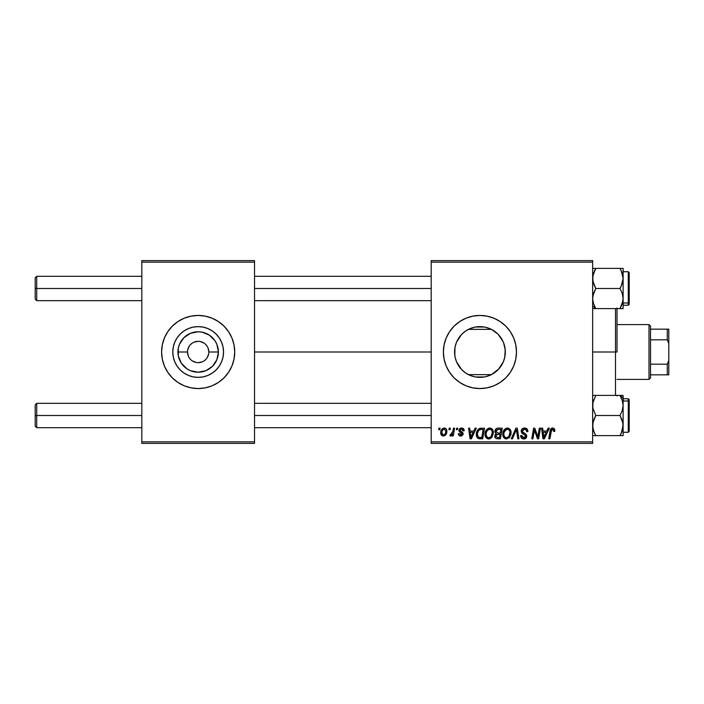 <?xml version="1.0" encoding="UTF-8"?>
<svg xmlns="http://www.w3.org/2000/svg" width="704" height="704" viewBox="0 0 704 704"><rect width="100%" height="100%" fill="white"/><g stroke="black" fill="none" stroke-linecap="round" stroke-linejoin="round"><path stroke-width="1.06" d="M198.167 341.334L194.093 342.153M192.245 343.138L190.634 344.458M189.306 346.078L187.713 349.923M175.146 341.334A25.37 25.37 0 0 1 184.07 330.906M184.078 330.898A25.37 25.37 0 0 1 198.167 326.63L203.122 327.114L207.882 328.557L212.265 330.898L216.11 334.057L219.27 337.902L221.61 342.294L223.054 347.046L223.546 352A25.37 25.37 0 0 1 198.167 377.37A25.37 25.37 0 0 1 172.797 352L173.281 347.046L174.724 342.294L177.074 337.902L180.224 334.057L184.07 330.898L188.461 328.557L193.222 327.114L198.167 326.63A25.37 25.37 0 0 1 207.874 328.557M231.95 365.974A36.555 36.555 0 0 0 234.722 352.018A36.555 36.555 0 0 1 198.167 388.555A36.555 36.555 0 0 1 161.612 352A36.555 36.555 0 0 0 164.393 365.974L167.772 372.31L172.322 377.846L177.857 382.395L184.184 385.774L191.039 387.851L198.167 388.555A36.555 36.555 0 0 1 163.205 362.666A36.555 36.555 0 0 0 198.167 388.555L202.937 388.238M163.205 341.334A36.555 36.555 0 0 1 198.167 315.445A36.555 36.555 0 0 0 163.205 341.334M187.51 352L177.945 352A20.222 20.222 0 0 1 198.167 331.778A20.222 20.222 0 0 1 218.398 352L216.858 359.744L212.467 366.3L205.911 370.691L198.167 372.222L190.432 370.691L186.93 368.817L181.35 363.238L178.332 355.942L178.332 348.058L179.485 344.256L183.867 337.7L190.432 333.309L198.167 331.778L202.118 332.165L209.405 335.183L214.984 340.762L216.858 344.256L218.398 352L208.833 352A10.666 10.666 0 0 0 198.167 341.334A10.666 10.666 0 0 0 187.51 352A10.666 10.666 0 0 0 198.167 362.666A10.666 10.666 0 0 0 208.833 352L218.398 352A20.222 20.222 0 0 1 198.167 372.222A20.222 20.222 0 0 1 177.945 352L187.51 352A10.666 10.666 0 0 1 198.167 341.334A10.666 10.666 0 0 1 208.833 352A10.666 10.666 0 0 1 198.167 362.666A10.666 10.666 0 0 1 187.51 352L188.32 356.083M205.304 316.149L198.167 315.445L191.039 316.149L184.184 318.226L177.857 321.605L172.322 326.154L167.772 331.69L164.402 338.008L162.316 344.872L161.612 352L162.316 359.128L164.402 365.992A36.555 36.555 0 0 0 231.933 366.01L234.018 359.128L234.722 352L234.018 344.872L231.942 338.008L228.562 331.69L224.013 326.154L218.478 321.605L212.159 318.226L205.304 316.149L198.167 315.445L193.398 315.762M503.536 342.663L505.226 349.853L504.724 357.421L505.314 352A25.37 25.37 0 0 1 479.934 377.37A25.37 25.37 0 0 1 454.564 352L454.819 355.59L454.969 347.494M497.473 370.339L491.374 374.651L498.925 368.834L503.351 361.777M465.705 373.006L466.374 373.446M465.52 372.882L461.595 369.538L456.491 361.706L455.048 356.954L454.564 352L455.048 347.046L456.491 342.294L458.841 337.902L462 334.057L465.837 330.898L470.228 328.557L474.989 327.114L479.934 326.63L484.889 327.114L489.65 328.557L494.032 330.898L497.878 334.057L501.037 337.902L503.378 342.294L504.83 347.046L505.314 352L504.83 356.954L503.378 361.706L501.037 366.098L497.878 369.943L494.032 373.102L489.65 375.443L484.889 376.886L479.934 377.37L474.989 376.886L470.228 375.443L465.837 373.102L462 369.943M456.28 361.17L458.797 366.027M458.674 365.842L459.237 366.67M500.245 382.395L505.789 377.846L510.33 372.31L513.709 365.992L515.786 359.128L516.49 352L515.786 344.872L513.709 338.008L510.33 331.69L505.789 326.154L500.245 321.605L493.926 318.226L487.071 316.149L479.934 315.445L472.806 316.149L465.951 318.226L459.633 321.605L454.089 326.154L449.548 331.69L446.169 338.008L444.083 344.872L443.388 352L444.083 359.128L446.169 365.992L449.548 372.31L454.089 377.846L459.633 382.395L465.951 385.774L472.806 387.851L479.934 388.555L487.071 387.851L493.926 385.774L500.245 382.395L505.789 377.846A36.555 36.555 0 0 0 516.49 352A36.555 36.555 0 0 1 479.934 388.555A36.555 36.555 0 0 1 443.388 352A36.555 36.555 0 0 0 505.771 377.863M254.522 352L431.2 352L254.522 352M454.81 348.445L454.564 352A25.37 25.37 0 0 1 479.934 326.63A25.37 25.37 0 0 1 505.314 352L504.794 346.896M455.567 359.049L455.171 357.518M454.969 356.514L454.819 355.599M458.418 365.446L456.597 361.953M462.836 370.744L462.326 370.269M461.472 369.398L460.442 368.245M490.098 375.25L491.374 374.651L468.503 374.651L469.779 375.25M503.166 362.208L498.256 369.565M504.794 357.104L503.826 360.554M431.2 443.388L592.645 443.388L592.645 441.866L431.2 441.866L431.2 262.134L592.645 262.134L592.645 441.866L592.645 260.612L431.2 260.612L592.645 260.612L592.645 262.134L431.2 262.134L431.2 260.612L431.2 441.866L592.645 441.866L592.645 443.388L431.2 443.388L431.2 441.866L431.2 443.388M456.676 428.155L456.421 429.678L457.556 429.678L457.785 428.155L456.676 428.155L457.785 428.155L456.676 428.155L456.421 429.678L457.556 429.678L457.785 428.155L457.556 429.678L456.421 429.678L456.676 428.155M449.196 428.155L448.941 429.678L450.076 429.678L450.305 428.155L449.196 428.155L450.305 428.155L449.196 428.155L448.941 429.678L450.076 429.678L450.305 428.155L450.076 429.678L448.941 429.678L449.196 428.155M489.711 428.014L486.86 429.299L485.126 433.136L485.901 437.413L488.321 438.935L491.603 437.686L493.293 433.884L492.483 429.51L489.711 428.014C486.587 428.754 485.038 430.822 485.065 434.21C484.986 436.911 486.218 438.495 488.743 438.953L491.911 437.342L493.372 432.626C493.381 430.003 492.166 428.463 489.711 428.014M475.147 428.155L473.836 431.059L470.052 431.059L469.691 428.155L468.582 428.155L470.034 438.812L471.39 438.812L476.344 428.155L475.147 428.155L476.344 428.155L475.147 428.155L473.836 431.059L470.052 431.059L469.691 428.155L468.582 428.155L470.034 438.812L471.39 438.812L476.344 428.155L471.39 438.812L470.034 438.812L468.582 428.155L469.691 428.155M497.957 428.155L496.206 428.736L495.114 430.241L494.965 432.142L496.223 433.62L495.097 434.694L494.824 436.973L496.223 438.636L500.43 438.812L502.234 428.155L497.957 428.155C496.047 428.402 495.026 429.502 494.894 431.473L496.223 433.62L494.754 436.225L496.223 438.636L500.43 438.812L502.234 428.155L500.43 438.812L497.702 438.812M512.433 438.812L511.236 438.812L515.891 428.155L511.236 438.812L512.433 438.812L516.419 429.678L517.818 438.812L518.936 438.812L517.308 428.155L515.891 428.155L517.308 428.155L515.891 428.155L511.236 438.812L512.433 438.812L516.419 429.678L517.818 438.812L518.936 438.812L517.308 428.155L518.936 438.812L517.818 438.812M554.849 430.364L553.564 428.155L552.121 428.067L550.783 428.956L548.733 438.812L549.859 438.812L551.681 429.66L553.071 429.352L553.634 431.473L554.752 431.341L554.849 430.364L554.752 431.341L554.849 430.364L552.666 428.014C551.056 428.27 550.185 429.264 550.053 430.998L548.733 438.812L549.859 438.812L551.135 431.27L552.596 429.264L553.74 430.549L553.634 431.473L554.752 431.341L553.634 431.473L553.678 430.065M538.182 434.658L539.326 428.155L537.838 437.184L534.767 428.155L533.597 428.155L531.793 438.812L532.919 438.812L534.406 429.766L537.46 438.812L538.622 438.812L540.443 428.155L539.326 428.155L540.443 428.155L539.326 428.155L537.838 437.184L534.767 428.155L533.597 428.155L531.793 438.812L532.919 438.812L534.406 429.766L537.46 438.812L538.622 438.812L540.443 428.155L538.622 438.812L537.46 438.812M548.117 428.155L546.806 431.059L543.022 431.059L542.661 428.155L541.543 428.155L543.004 438.812L544.359 438.812L549.314 428.155L548.117 428.155L549.314 428.155L548.117 428.155L546.806 431.059L543.022 431.059L542.661 428.155L541.543 428.155L543.004 438.812L544.359 438.812L549.314 428.155L544.359 438.812L543.004 438.812L541.543 428.155L542.661 428.155M524.542 428.014L522.183 428.859L521.224 431.64L522.06 433.356L525.404 435.433L525.492 436.841L524.462 437.633L523.01 437.589L521.752 435.521L520.643 435.626L521.514 438.108L523.45 438.944L525.897 438.214L526.724 435.776L525.756 434.007L522.597 431.983L522.482 430.285L525.043 429.308L526.381 430.065L526.742 431.754L527.85 431.622L527.085 428.982L524.542 428.014C522.518 428.102 521.4 429.15 521.198 431.147L525.633 436.19L523.794 437.712L521.752 435.521L520.643 435.864C520.784 437.809 521.822 438.838 523.758 438.953C525.606 438.891 526.601 437.95 526.742 436.128L525.483 433.796L522.597 431.983L522.306 431.05L524.471 429.264L526.451 430.179L526.742 431.754L527.85 431.622C527.877 429.334 526.777 428.138 524.542 428.014M507.434 428.014L504.583 429.299L502.85 433.136L503.624 437.413L506.044 438.935L509.326 437.686L511.016 433.884L510.206 429.51L507.434 428.014C504.31 428.754 502.762 430.822 502.788 434.21C502.709 436.911 503.941 438.495 506.466 438.953L509.634 437.342L511.095 432.626C511.104 430.003 509.89 428.463 507.434 428.014M464.156 430.646L463.03 428.384L461.27 428.023L459.703 428.578L459.026 431.024L461.886 433.259L462.07 434.122L460.768 435.072L459.448 433.55L458.339 433.69L458.885 435.274L461.314 436.014L463.1 434.509L462.836 432.67L460.134 430.698L460.46 429.264L462.246 429.167L463.047 430.927L464.156 430.646C464.077 428.956 463.197 428.085 461.507 428.014L458.894 430.258L459.448 431.666L462.079 434.007L460.909 435.081L459.448 433.55L458.339 433.69C458.471 435.222 459.307 436.005 460.865 436.049L463.188 433.84L460.002 430.17L461.454 428.982L463.047 430.927L464.156 430.786L463.03 430.566M479.846 428.34L481.351 428.155L478.465 429.088L476.766 431.763L476.59 436.383L478.377 438.566L482.706 438.812L484.51 428.155L479.644 428.41C477.374 429.722 476.274 431.728 476.335 434.456C476.203 436.436 476.986 437.844 478.685 438.68L482.706 438.812L484.51 428.155L482.706 438.812L480.049 438.812M444.206 428.014C441.839 428.613 440.686 430.206 440.757 432.802C440.704 434.685 441.566 435.767 443.335 436.049C445.782 435.459 446.952 433.814 446.846 431.103C446.846 429.282 445.966 428.252 444.206 428.014L441.962 429.106L440.792 431.992L441.056 434.518L443.045 436.031L445.315 435.292L446.67 432.775L446.503 429.44L444.497 428.032M453.473 428.155L452.355 433.347L451.405 434.641L450.331 434.553L449.891 435.767L451.255 435.846L452.443 434.306L452.162 435.908L453.288 435.908L454.59 428.155L453.473 428.155L454.59 428.155L453.473 428.155L452.91 431.253L449.891 435.767L450.648 436.049L452.443 434.306L452.162 435.908L453.288 435.908L454.59 428.155L453.288 435.908L452.162 435.908M438.953 428.155L438.698 429.678L439.833 429.678L440.062 428.155L438.953 428.155L440.062 428.155L438.953 428.155L438.698 429.678L439.833 429.678L440.062 428.155L439.833 429.678L438.698 429.678L438.953 428.155M498.256 334.444L503.166 341.792M503.351 342.223L500.984 337.814M466.374 330.554L468.503 329.349L491.374 329.349L497.473 333.661M464.13 332.156L465.705 330.994M456.597 342.056L461.472 334.594M462.317 333.74L462.801 333.282M459.237 337.322L460.425 335.782M455.171 346.474L456.28 342.822M141.812 443.388L254.522 443.388L254.522 441.866L141.812 441.866L141.812 262.134L254.522 262.134L254.522 441.866L254.522 260.612L141.812 260.612L254.522 260.612L254.522 262.134L141.812 262.134L141.812 260.612L141.812 441.866L254.522 441.866L254.522 443.388L141.812 443.388L141.812 441.866L141.812 443.388M191.039 387.851L198.167 388.555L205.304 387.851L212.159 385.774L218.478 382.395L224.013 377.846L228.562 372.31L231.942 365.992M459.633 321.605L454.089 326.154A36.555 36.555 0 0 0 443.388 352A36.555 36.555 0 0 1 479.934 315.445A36.555 36.555 0 0 1 516.49 352A36.555 36.555 0 0 0 454.106 326.137M510.33 331.69L505.789 326.154M493.926 318.226L491.806 317.425M449.548 331.69L446.169 338.008M449.548 372.31L454.089 377.846M465.951 385.774L467.834 386.496M491.374 374.651L468.503 374.651M470.554 375.575L474.681 376.825M475.473 376.974L484.405 376.974M485.197 376.825L489.324 375.575M469.779 328.75L468.503 329.349L491.374 329.349L490.098 328.75M489.324 328.425L485.197 327.175M484.405 327.026L475.473 327.026M474.681 327.175L470.554 328.425M456.773 341.651L455.558 344.96M458.797 337.973L458.41 338.562M462.81 333.274L461.965 334.092M468.503 329.349L465.52 331.126M497.825 333.995L491.374 329.349M500.887 337.682L498.925 335.166M503.826 343.438L503.413 342.355M231.933 337.99A36.555 36.555 0 0 0 161.612 351.982A36.555 36.555 0 0 1 198.167 315.445A36.555 36.555 0 0 1 234.722 352A36.555 36.555 0 0 0 231.95 338.026M223.546 352L223.054 356.954L221.61 361.706L219.27 366.098L216.11 369.943L212.265 373.102L207.882 375.443L203.122 376.886L198.167 377.37L193.222 376.886L188.461 375.443L184.07 373.102L180.224 369.943L177.074 366.098L174.724 361.706L173.281 356.954L172.797 352A25.37 25.37 0 0 1 198.167 326.63A25.37 25.37 0 0 1 223.546 352M212.274 330.906A25.37 25.37 0 0 1 219.261 337.902L216.11 334.057L212.265 330.898L207.882 328.557A25.37 25.37 0 0 1 212.265 330.898M184.07 330.898L180.224 334.057L177.074 337.902L174.724 342.294M174.724 361.706L177.074 366.098L180.224 369.943L184.07 373.102L188.461 375.443M212.265 373.102L216.11 369.943L219.27 366.098L221.61 361.706M208.833 352L208.023 347.917M207.038 346.078L205.709 344.458M204.09 343.138L200.253 341.546M189.306 357.922L190.634 359.542M192.245 360.862L196.09 362.454M198.176 362.666L202.25 361.847M204.098 360.862L205.709 359.542M207.038 357.922L208.622 354.077M535.63 433.787L535.471 433.338M535.313 432.881L535.11 432.274M534.82 431.341L534.978 431.851M534.538 430.302L534.406 429.774M534.002 432.564L532.919 438.812L531.793 438.812L533.597 428.155L534.767 428.155L536.985 434.28M543.558 434.993L543.171 432.309L546.198 432.309L543.84 437.65L543.171 432.309L546.198 432.309L543.787 436.982M543.638 435.556L543.699 436.075M553.634 431.473L553.74 430.549L553.634 431.473M552.42 429.273L553.274 429.466M551.135 431.27L549.859 438.812L548.733 438.812L550.106 430.734M550.405 429.678L550.774 428.965M554.541 428.982L554.734 429.466M525.228 428.058L526.011 428.252M527.49 429.634L527.692 430.232M527.85 431.622L526.742 431.754M526.381 430.065L526.733 431.094M525.589 429.466L523.697 429.352M522.324 430.778L522.676 432.071M522.306 431.05L522.597 431.983L522.306 431.05M523.732 432.802L525.378 433.717M526.566 435.116L526.715 435.741M526.698 436.691L526.284 437.765M526.266 437.791L525.536 438.495M524.902 438.794L524.33 438.918M523.116 438.909L522.535 438.759M521.893 438.425L521.145 437.624M520.854 437.052L520.696 436.498M520.643 435.864L521.752 435.521M522.078 436.885L523.398 437.677L524.841 437.492M525.624 436.357L525.219 435.239L523.301 434.13M525.606 435.926L525.219 435.239M521.321 432.115L521.224 431.631M521.198 431.147L521.259 430.505M521.444 429.898L522.35 428.71M516.419 429.678L515.522 431.842M510.602 430.223L511.042 431.807M511.016 433.866L510.77 435.116M505.622 438.856L505.182 438.706M503.624 437.422L503.219 436.674M502.964 435.882L502.823 435.046M502.85 433.136L502.929 432.634M503.21 431.578L503.052 432.089M503.413 431.077L503.642 430.619M503.659 430.584L504.231 429.704M506.414 428.164L506.906 428.05M508.288 437.008L506.502 437.712C504.715 437.36 503.853 436.234 503.888 434.324C503.826 431.666 504.979 429.977 507.355 429.264C509.115 429.598 509.995 430.698 509.986 432.573L508.763 436.524L507.575 437.466M506.502 437.712L505.358 437.404M504.882 437.052L503.976 435.266M504.909 430.751L504.346 431.851L506.554 429.405M509.67 434.834L509.08 436.102M506.836 437.686L508.244 437.043M503.888 434.324L503.923 434.922L503.888 434.324M507.355 429.264L508.728 429.722L507.355 429.264M509.846 431.402L509.986 432.573M495.088 437.686L494.824 436.973M495.106 434.685L495.871 433.822M494.912 431.156L495.114 430.232M495.158 430.135L495.387 429.686M495.387 429.678L495.977 428.93M496.206 428.736L496.734 428.419M496.76 428.41L497.649 428.173M497.939 433.004L500.289 433.004L500.896 429.396L497.728 429.458L500.896 429.396L500.289 433.004L497.939 433.004L496.003 431.499L497.728 429.458L498.608 429.396M496.883 434.447L495.862 436.181L496.47 434.685L500.078 434.245L499.514 437.571L497.622 437.571L495.862 436.181L496.329 434.834M498.274 434.245L500.078 434.245L499.514 437.571L497.622 437.571M497.807 434.262L496.936 434.43M496.038 431.086L496.61 429.986M462.871 429.871L460.944 429.044M460.284 429.422L460.346 430.971M460.002 430.17L461.102 431.482M461.877 435.864L461.314 436.014M461.085 436.04L460.152 435.978M458.339 433.69L459.474 433.849M459.448 433.55L461.296 435.028M460.909 435.081L462.079 434.007L461.93 433.321M462.053 434.227L461.965 433.382L460.689 432.494M462.07 434.122L461.05 432.696L461.965 433.382M459.448 431.666L458.894 430.258M459.325 431.526L459.026 431.024M459.703 428.578L460.187 428.27M462.044 428.05L462.546 428.164M463.866 429.273L464.068 429.854M460.601 431.165L461.296 431.587M470.589 434.993L470.202 432.309L473.229 432.309L470.87 437.65L470.202 432.309L473.229 432.309L470.818 436.982M470.668 435.556L470.73 436.075M478.086 438.425L477.567 438.046M476.441 435.75L476.335 434.447M476.353 433.99L476.379 433.541M476.52 432.634L476.661 432.106M476.775 431.763L477.118 430.936M481.747 429.396L483.173 429.396L481.791 437.571L478.421 437.184L477.444 434.518C477.382 431.376 478.817 429.678 481.747 429.396L483.173 429.396L481.791 437.571L478.958 437.448M478.421 437.184L477.444 434.518L477.576 435.776M478.174 431.341L479.389 429.915L480.938 429.44M480.797 429.458L479.767 429.713M479.063 430.162L478.28 431.156M477.514 433.426L478.166 431.358M477.752 432.37L477.558 433.154M477.462 433.972L477.444 434.518L477.462 433.972M492.888 430.241L493.161 430.989M493.161 431.006L493.319 431.798M492.096 437.096L491.603 437.694M490.512 438.53L489.245 438.926M487.898 438.856L487.458 438.706M487.124 438.548L486.147 437.738M485.901 437.422L485.505 436.682M485.241 435.873L485.1 435.063M485.1 435.046L485.065 434.21M485.082 433.655L485.206 432.634M485.214 432.608L485.329 432.089M485.69 431.086L485.918 430.619M485.936 430.584L486.2 430.135M488.69 428.164L489.183 428.05M490.565 437.008L488.778 437.712C486.992 437.36 486.13 436.234 486.174 434.324C486.103 431.666 487.256 429.977 489.632 429.264C491.392 429.598 492.272 430.698 492.263 432.573L491.04 436.524L489.852 437.466M488.778 437.712L487.634 437.404M487.159 437.052L486.253 435.266M487.186 430.751L486.622 431.851L487.45 430.39L489.218 429.299M491.946 434.834L491.357 436.102M489.113 437.686L490.521 437.043M486.174 434.324L486.2 434.922L486.174 434.324M489.632 429.264L491.005 429.722L489.632 429.264M489.421 429.273L488.831 429.405M492.263 432.573L492.228 431.983L492.263 432.573M492.122 431.402L492.228 431.983M446.706 429.977L446.811 430.531M446.846 431.103L446.758 432.274M446.67 432.784L446.512 433.347M446.424 433.576L446.063 434.333M441.056 434.518L441.346 435.028M440.977 434.306L440.783 433.4M440.81 431.886L440.942 431.182M441.082 430.69L441.258 430.25M442.094 431.253L442.886 429.678L444.198 428.982L445.738 431.226C445.843 433.18 445.06 434.465 443.388 435.081L441.866 432.81C441.795 430.901 442.578 429.625 444.198 428.982L443.872 429.026M445.456 433.048L444.726 434.43M442.385 434.606L442.024 433.981M443.098 429.458L442.71 429.915M442.587 430.1L442.288 430.707M452.118 434.887L451.774 435.362M451.73 435.406L451.264 435.838M449.891 435.767L450.648 436.049L449.891 435.767L450.331 434.553L451.132 434.764M452.355 433.347L452.602 432.617M452.804 431.781L452.91 431.253M509.846 434.148L509.722 434.658M479.389 429.915L480.128 429.581M492.122 434.148L491.999 434.658M442.015 433.937L441.874 432.502M441.892 432.203L441.998 431.596M445.711 431.842L445.614 432.458M444.514 434.632L443.986 434.958M198.167 315.445A36.555 36.555 0 0 1 233.13 341.334A36.555 36.555 0 0 0 198.167 315.445M233.13 362.666A36.555 36.555 0 0 1 198.167 388.555A36.555 36.555 0 0 0 233.13 362.666M219.27 337.911A25.37 25.37 0 0 1 221.197 341.334M36.722 288.49L36.722 276.302L36.722 288.49L141.812 288.49L36.722 288.49L36.722 300.67L36.722 288.49L35.2 288.49L36.722 288.49M35.2 277.825L35.2 299.147L35.2 277.825L36.722 276.302L141.812 276.302M254.522 288.49L431.2 288.49L254.522 288.49M36.722 415.51L35.2 415.51L35.2 426.175L35.2 404.853L35.2 415.51L36.722 415.51L36.722 427.698L36.722 415.51L141.812 415.51L36.722 415.51L36.722 403.33L36.722 415.51M431.2 415.51L254.522 415.51L431.2 415.51M593.507 308.59L595.76 308.59L592.645 305.897L595.76 308.59L593.525 303.732L592.645 298.54L593.507 293.374L595.76 288.49L619.995 288.49L622.23 293.348L623.11 298.54L622.239 303.697L622.882 301.154L619.995 308.59L621.245 306.196L619.995 308.59L623.11 308.59L623.11 278.441L622.239 283.615L619.995 288.49L595.76 288.49L593.516 283.606L592.645 278.441L593.516 273.249L595.76 268.382L593.525 268.382M622.406 273.786L621.254 270.785L623.11 278.441L623.11 268.382L595.76 268.382L592.874 275.81L592.874 281.054L595.76 288.49L592.874 295.935L592.645 298.54L593.516 303.723L592.874 301.18M628.285 271.902L628.285 302.993A0.915 0.792 0 0 0 629.2 302.21L629.2 272.8M623.11 305.246L628.285 305.246L628.285 302.993L623.11 302.993L628.285 302.993L628.285 271.735L629.2 272.65L629.2 304.295M594.414 270.978L595.76 268.382L619.995 268.382L622.239 273.266L623.11 278.441L623.11 268.382L622.23 268.382M595.76 308.59L619.995 308.59L595.76 308.59L593.366 303.257M629.2 302.21A0.915 0.792 180 0 1 628.285 302.993M622.081 304.181L619.995 308.59L622.882 308.59L619.995 308.59L620.576 307.551M622.23 308.59L623.11 308.59L623.11 298.54L622.758 301.778M620.198 268.734L622.239 273.266M621.702 271.823L622.23 273.24M621.245 286.097L619.995 288.49L622.23 293.348L623.11 298.54L623.11 278.441L621.245 286.097M593.182 302.579L593.516 303.714M595.179 269.421L595.76 268.382L594.502 268.382L595.76 268.382L594.422 270.961M622.679 302.139L622.882 301.18M622.882 275.818L622.626 274.595M619.995 268.382L620.576 269.421M593.507 303.697L593.349 303.186M595.76 268.382L595.021 269.738M593.525 435.618L619.995 435.618L622.23 430.751L619.995 435.618L623.11 435.618L621.254 435.618L623.11 435.618L623.11 425.559L621.245 433.224L622.67 429.211M622.882 402.838L623.11 398.103L619.995 395.41L622.23 400.268L623.11 405.46L622.239 410.626L619.995 415.51L595.76 415.51L592.874 408.1L592.874 402.864L595.76 395.41L619.995 395.41L622.38 400.743M629.2 431.2L629.2 401.79A0.915 0.792 180 0 0 628.285 401.007L628.285 432.098M623.11 432.265L628.285 432.265L628.285 401.007L623.11 401.007L628.285 401.007L628.285 398.754L629.2 399.67M592.645 395.41L594.502 395.41L592.645 395.41M621.342 433.022L619.995 435.618L595.76 435.618L593.516 430.734L592.645 425.559L593.516 420.385L595.76 415.51L619.995 415.51L622.239 420.394L623.11 425.559L623.11 395.41L593.525 395.41M594.502 395.41L595.76 395.41L592.874 402.846L593.516 400.286M593.349 430.214L594.502 433.215L592.874 428.182L592.874 422.937L595.76 415.51L592.874 408.1L592.874 402.864M629.2 399.81L629.2 431.314L628.285 432.265M628.285 401.007A0.915 0.792 0 0 1 629.2 401.79M622.23 435.618L623.11 435.618L623.11 405.46L622.239 410.626L619.995 415.51L622.882 422.946L622.882 428.19M622.23 395.41L623.11 395.41L623.11 398.103L619.995 395.41L621.271 397.848M622.574 401.421L622.239 400.286M620.576 434.579L619.995 435.618L621.245 435.618L619.995 435.618L621.333 433.039M595.558 435.266L593.516 430.734M594.044 432.177L593.525 430.76M593.19 401.368L593.006 402.16L593.19 401.368M593.674 399.819L593.516 400.294M622.961 427.698L622.882 428.182L622.961 427.698M620.198 395.762L621.245 397.804M622.406 400.814L622.248 400.303M619.995 435.618L621.245 433.224M593.129 429.405L593.006 428.859M595.76 435.618L595.179 434.579M617.012 308.044L617.012 352L615.49 352L615.49 395.41L615.49 352L592.645 352L615.49 352L615.49 308.59L615.49 352L617.012 352L617.012 308.59M617.012 395.41L617.012 395.956M649 324.588L650.522 326.11L650.522 329.155L650.522 326.11L649 324.588L617.012 324.588L649 324.588L649 379.412L617.012 379.412L649 379.412L649 324.588M650.522 377.89L649 379.412L650.522 377.89L650.522 374.845L650.522 377.89M650.522 339.812L650.522 364.188L650.522 329.155L650.522 339.812L667.278 339.812L668.8 343.517L668.8 360.483L667.278 364.188L650.522 364.188L650.522 374.845L650.522 364.188L667.278 364.188L667.278 374.845L668.8 374.845L668.8 360.483L668.8 374.845L667.278 374.845L667.278 364.188L668.8 360.483L668.8 329.155L650.522 329.155L667.278 329.155L667.278 339.812L667.278 329.155L668.8 329.155L668.8 343.517L667.278 339.812L650.522 339.812M650.522 374.845L667.278 374.845L650.522 374.845M254.522 276.302L431.2 276.302M35.2 299.147L36.722 300.67L141.812 300.67M254.522 300.67L431.2 300.67M141.812 427.698L36.722 427.698L35.2 426.175M431.2 427.698L254.522 427.698M431.2 403.33L254.522 403.33M141.812 403.33L36.722 403.33L35.2 404.853M623.11 271.735L628.285 271.735M628.285 305.246L629.2 304.33M623.11 398.754L628.285 398.754"/></g></svg>
